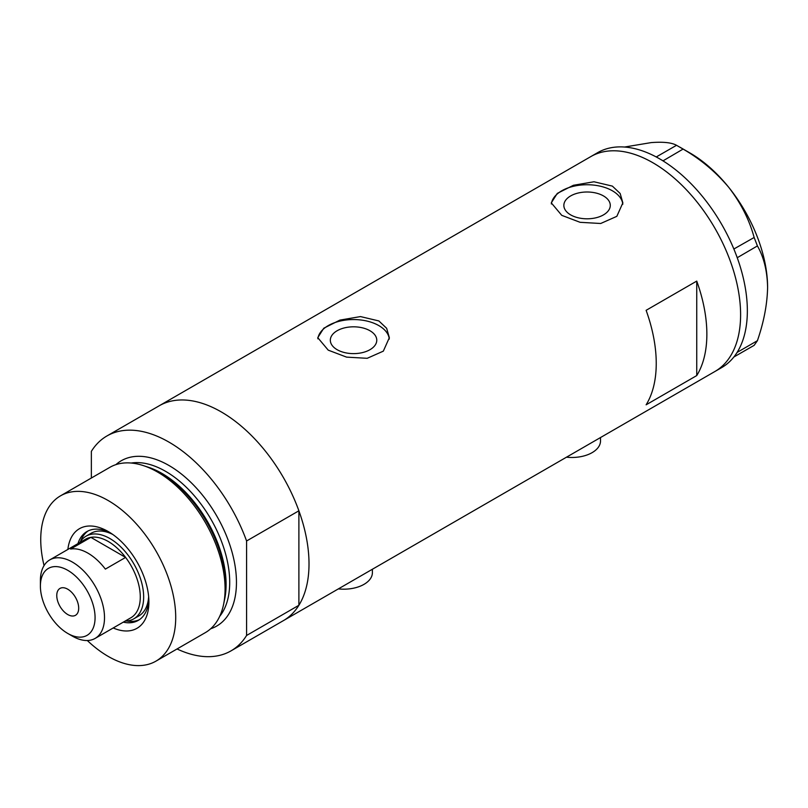 <?xml version="1.0" encoding="UTF-8"?>
<svg xmlns="http://www.w3.org/2000/svg" width="808" height="808" viewBox="0 0 808 808"><rect width="100%" height="100%" fill="white"/><g stroke="black" fill="none" stroke-linecap="round" stroke-linejoin="round"><path stroke-width="1.21" d="M600.516 437.542L600.516 440.946A28.634 16.534 180 0 1 566.499 457.187M372.397 569.246L372.397 572.65A28.634 16.534 180 0 1 338.38 588.891M369.973 330.745A23.22 13.403 -0 0 0 344.663 327.836A23.22 13.403 -0 0 0 330.331 340.219A23.22 13.403 -0 0 0 337.138 349.702A23.22 13.403 -0 0 0 362.439 352.601A23.22 13.403 -0 0 0 376.77 340.219A23.22 13.403 -0 0 0 369.973 330.745M603.485 195.93A23.22 13.403 -0 0 0 578.185 193.021A23.22 13.403 -0 0 0 563.853 205.404A23.22 13.403 -0 0 0 570.65 214.877A23.22 13.403 -0 0 0 595.95 217.786A23.22 13.403 -0 0 0 610.282 205.404A23.22 13.403 -0 0 0 603.485 195.93M612.373 186.113L594.001 181.77L573.407 185.284L557.298 193.395L551.278 202.858L561.752 215.342L580.104 222.311L600.708 223.493L616.837 216.332L622.857 202.858L620.15 193.466L612.373 186.113M622.796 204.252A35.794 20.665 -0 0 0 612.373 190.789A35.794 20.665 -0 0 0 574.518 186.052A35.794 20.665 -0 0 0 551.359 203.98M378.861 320.938L360.489 316.584L339.895 320.109L323.786 328.21L317.756 337.673L328.24 350.157L346.592 357.126L367.196 358.308L383.325 351.147L389.345 337.673L386.638 328.28L378.861 320.938M389.284 339.067A35.794 20.665 -0 0 0 378.861 325.614A35.794 20.665 -0 0 0 340.996 320.867A35.794 20.665 -0 0 0 317.847 338.805M646.117 310.322A124.078 71.639 60 0 1 646.117 404.808L696.738 375.579A124.078 71.639 -120 0 0 696.738 281.093L646.117 310.322M91.355 478.023L91.355 451.369A124.078 71.639 -120 0 1 106.929 435.966A124.078 71.639 -120 0 1 168.963 442.117A124.078 71.639 -120 0 1 246.581 540.986L298.889 510.797A124.078 71.639 -120 0 0 221.271 411.918A124.078 71.639 -120 0 0 159.237 405.767A124.078 71.639 60 0 1 221.271 411.918A124.078 71.639 60 0 1 302.333 521.251A124.078 71.639 60 0 1 283.315 620.685A124.078 71.639 -120 0 0 298.889 605.283L246.581 635.472A124.078 71.639 -120 0 1 231.007 650.874L714.908 371.498A124.078 71.639 -120 0 0 740.603 314.706A124.078 71.639 -120 0 0 686.447 189.829A124.078 71.639 -120 0 0 590.83 156.59A124.078 71.639 60 0 1 652.864 162.741A124.078 71.639 60 0 1 733.927 272.074A124.078 71.639 60 0 1 714.908 371.498L721.655 367.61A124.078 71.639 -120 0 0 733.856 357.005A124.078 71.639 -120 0 0 735.068 355.419L736.118 353.914A124.078 71.639 -120 0 0 737.229 352.207A124.078 71.639 -120 0 0 747.35 310.807A124.078 71.639 -120 0 0 737.229 257.722A124.078 71.639 -120 0 0 736.118 254.722L735.068 252.005A124.078 71.639 -120 0 0 733.856 249.016L754.147 237.491L757.419 245.925C763.863 257.207 767.257 271.044 767.6 287.426C767.246 304.262 763.853 322.018 757.419 340.683L754.147 345.339L733.856 357.005M696.738 375.579L696.738 281.093M733.957 356.995L735.068 355.419M757.419 245.925L737.229 257.722M737.229 257.58L736.118 254.722M683.083 149.076L662.994 160.863A124.078 71.639 -120 0 0 660.671 159.459L658.56 158.237A124.078 71.639 -120 0 0 656.237 156.964L676.538 145.299L683.083 149.076C700.607 159.216 715.848 171.993 728.796 187.406C740.855 203.02 749.309 219.715 754.147 237.491M662.893 160.742L660.671 159.459M736.118 353.914L737.229 352.339L757.419 340.683M735.068 252.005L733.957 249.147M658.56 158.237L656.349 156.954M624.513 147.036L651.177 142.602C663.237 141.683 671.69 142.582 676.538 145.299M679.871 147.157L689.992 152.995A109.757 63.367 60 0 1 728.796 187.406A109.757 63.367 60 0 1 767.6 287.426M733.856 249.016A124.078 71.639 -120 0 0 662.994 160.863M656.237 156.964A124.078 71.639 -120 0 0 597.577 152.692L106.929 435.966M67.872 549.44A57.509 33.199 60 0 1 108.232 531.543L108.232 531.543A57.509 33.199 60 0 1 148.894 601.97A57.509 33.199 60 0 1 113.211 627.967M110.484 532.916A51.298 29.623 -120 0 0 86.961 531.533A51.298 29.623 -120 0 0 77.942 543.633M112.696 534.401A47.723 27.553 -120 0 0 91.112 533.27L86.052 536.189A47.723 27.553 60 0 1 109.918 538.552A47.723 27.553 60 0 1 141.087 580.609A47.723 27.553 60 0 1 133.774 618.847A47.723 27.553 60 0 1 125.129 621.079M88.173 530.896A51.298 29.623 -120 0 0 80.659 541.209M143.369 465.61L146.591 466.671A92.435 53.368 60 0 1 160.358 472.922A92.435 53.368 60 0 1 224.25 601.182L223.564 604.505A95.445 55.106 -120 0 0 157.58 472.064A95.445 55.106 -120 0 0 143.369 465.61A95.445 55.106 -120 0 0 109.858 467.337L60.509 495.839A95.445 55.106 -120 0 0 44.056 565.58M87.325 640.522A95.445 55.106 -120 0 0 108.232 656.419A95.445 55.106 -120 0 0 155.944 661.146L205.303 632.654A95.445 55.106 -120 0 0 223.564 604.505M155.944 661.146A95.445 55.106 -120 0 0 170.579 584.669A95.445 55.106 -120 0 0 108.232 500.566A95.445 55.106 -120 0 0 60.509 495.839M177.053 648.965A124.078 71.639 -120 0 0 231.007 650.874M246.581 540.986L246.581 635.472M298.889 510.797L298.889 605.283M123.281 622.15A51.298 29.623 -120 0 0 138.269 620.393A51.298 29.623 -120 0 0 148.823 599.324M126.725 621.009A51.298 29.623 -120 0 0 139.42 619.655M133.774 618.847L138.835 615.928A47.723 27.553 -120 0 0 148.642 596.668M72.457 636.159L67.731 633.432A38.653 22.321 -120 0 0 95.071 617.655A38.653 22.321 -120 0 0 67.731 570.307A38.653 22.321 -120 0 0 40.4 586.093A38.653 22.321 -120 0 0 67.731 633.432L72.457 636.159A45.339 26.179 60 0 0 95.122 638.411L130.896 617.756A45.339 26.179 -120 0 0 125.604 557.419A45.339 26.179 -120 0 0 108.232 541.471A45.339 26.179 -120 0 0 90.85 537.35A45.339 26.179 -120 0 0 85.557 539.229L49.793 559.883A45.339 26.179 60 0 1 72.457 562.126A45.339 26.179 60 0 1 102.071 602.081A45.339 26.179 60 0 1 95.122 638.411M67.731 589.204A15.514 8.959 -120 0 0 59.974 588.436A15.514 8.959 -120 0 0 57.6 600.869A15.514 8.959 -120 0 0 67.731 614.535A15.514 8.959 -120 0 0 75.487 615.302A15.514 8.959 -120 0 0 77.861 602.879A15.514 8.959 -120 0 0 67.731 589.204M105.363 569.105L125.604 557.419L90.85 537.35L70.599 549.046A45.339 26.179 -120 0 1 87.981 553.167A45.339 26.179 -120 0 1 105.363 569.105M79.8 542.562A47.723 27.553 60 0 1 86.052 536.189M40.4 586.093L40.4 580.639A45.339 26.179 60 0 1 49.793 559.883M147.541 466.984A90.668 52.348 60 0 1 161.984 473.427A90.668 52.348 60 0 1 224.452 600.203M115.898 464.64A95.445 55.106 60 0 1 168.963 465.489A95.445 55.106 60 0 1 232.754 554.783A95.445 55.106 60 0 1 210.656 628.775M219.695 616.332A90.668 52.348 -120 0 0 221.786 542.178A90.668 52.348 -120 0 0 165.589 471.337A90.668 52.348 -120 0 0 131.199 463.034"/></g></svg>

